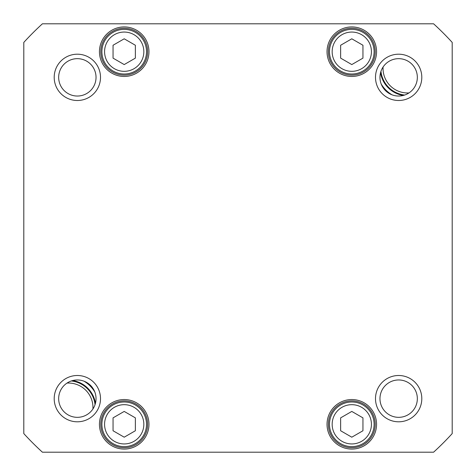 <?xml version="1.0" encoding="UTF-8"?>
<svg xmlns="http://www.w3.org/2000/svg" width="476" height="476" viewBox="0 0 476 476"><rect width="100%" height="100%" fill="white"/><g stroke="black" fill="none" stroke-linecap="round" stroke-linejoin="round"><path stroke-width="0.71" d="M95.039 404.671A26.775 26.775 0 0 0 71.329 380.961A26.775 26.775 0 0 1 95.039 404.671M92.927 408.973A24.544 24.544 0 0 0 67.027 383.073M380.961 71.329A26.775 26.775 0 0 0 404.671 95.039A26.775 26.775 0 0 1 380.961 71.329M383.073 67.027A24.544 24.544 0 0 0 408.973 92.927M88.601 383.727A31.237 31.237 0 0 1 92.273 387.399M387.399 92.273A31.237 31.237 0 0 1 383.727 88.601M392.022 94.825A30.642 30.642 0 0 1 381.175 83.978M403.273 95.456A27.37 27.37 0 0 1 380.544 72.727M83.978 381.175A30.642 30.642 0 0 1 94.825 392.022M72.727 380.544A27.37 27.37 0 0 1 95.456 403.273M113.05 45.25L124.206 38.806L135.362 45.25L135.362 58.132L124.206 64.575L113.05 58.132L113.05 45.25M340.637 417.868L351.794 411.425L362.95 417.868L362.95 430.75L351.794 437.194L340.637 430.75L340.637 417.868M113.05 430.75L113.05 417.868L124.206 411.425L135.362 417.868L135.362 430.75L124.206 437.194L113.05 430.75M340.637 45.25L351.794 38.806L362.95 45.25L362.95 58.132L351.794 64.575L340.637 58.132L340.637 45.25M23.8 42.412A290.062 290.062 0 0 1 42.412 23.8L433.588 23.8A290.062 290.062 0 0 1 452.2 42.412L452.2 433.588A290.062 290.062 0 0 1 433.588 452.2L42.412 452.2A290.062 290.062 0 0 1 23.8 433.588L23.8 42.412M421.801 77.35A23.151 23.151 0 0 0 387.077 57.298A23.151 23.151 0 0 0 387.077 97.401A23.151 23.151 0 0 0 421.801 77.35M100.501 398.65A23.151 23.151 0 0 0 65.777 378.598A23.151 23.151 0 0 0 65.777 418.702A23.151 23.151 0 0 0 100.501 398.65M376.564 424.306A24.764 24.764 0 0 0 339.412 402.863A24.764 24.764 0 0 0 339.412 445.756A24.764 24.764 0 0 0 376.564 424.306M148.976 51.694A24.764 24.764 0 0 0 111.824 30.244A24.764 24.764 0 0 0 111.824 73.137A24.764 24.764 0 0 0 148.976 51.694M376.564 51.694A24.764 24.764 0 0 0 339.412 30.244A24.764 24.764 0 0 0 339.412 73.137A24.764 24.764 0 0 0 376.564 51.694M148.976 424.306A24.764 24.764 0 0 0 111.824 402.863A24.764 24.764 0 0 0 111.824 445.756A24.764 24.764 0 0 0 148.976 424.306M421.801 398.65A23.151 23.151 0 0 0 387.077 378.598A23.151 23.151 0 0 0 387.077 418.702A23.151 23.151 0 0 0 421.801 398.65M100.501 77.35A23.151 23.151 0 0 0 65.777 57.298A23.151 23.151 0 0 0 65.777 97.401A23.151 23.151 0 0 0 100.501 77.35M340.637 404.987A22.312 22.312 0 0 0 340.637 443.632A22.312 22.312 0 0 0 374.106 424.306A22.312 22.312 0 0 0 340.637 404.987M340.637 32.368A22.312 22.312 0 0 0 340.637 71.013A22.312 22.312 0 0 0 374.106 51.694A22.312 22.312 0 0 0 340.637 32.368M113.05 32.368A22.312 22.312 0 0 0 113.05 71.013A22.312 22.312 0 0 0 146.519 51.694A22.312 22.312 0 0 0 113.05 32.368M101.894 424.306A22.312 22.312 0 0 0 135.362 443.632A22.312 22.312 0 0 0 135.362 404.987A22.312 22.312 0 0 0 101.894 424.306M96.039 77.35A18.689 18.689 0 0 1 68.008 93.534A18.689 18.689 0 0 1 68.008 61.166A18.689 18.689 0 0 1 96.039 77.35M417.339 77.35A18.689 18.689 0 0 1 389.308 93.534A18.689 18.689 0 0 1 389.308 61.166A18.689 18.689 0 0 1 417.339 77.35M417.339 398.65A18.689 18.689 0 0 1 389.308 414.834A18.689 18.689 0 0 1 389.308 382.466A18.689 18.689 0 0 1 417.339 398.65M96.039 398.65A18.689 18.689 0 0 1 68.008 414.834A18.689 18.689 0 0 1 68.008 382.466A18.689 18.689 0 0 1 96.039 398.65M147.637 424.306A23.425 23.425 0 0 1 112.491 444.596A23.425 23.425 0 0 1 112.491 404.023A23.425 23.425 0 0 1 147.637 424.306M375.225 424.306A23.425 23.425 0 0 1 340.078 444.596A23.425 23.425 0 0 1 340.078 404.023A23.425 23.425 0 0 1 375.225 424.306M375.225 51.694A23.425 23.425 0 0 1 340.078 71.977A23.425 23.425 0 0 1 340.078 31.404A23.425 23.425 0 0 1 375.225 51.694M147.637 51.694A23.425 23.425 0 0 1 112.491 71.977A23.425 23.425 0 0 1 112.491 31.404A23.425 23.425 0 0 1 147.637 51.694M114.389 34.688A19.635 19.635 0 0 1 143.841 51.694A19.635 19.635 0 0 1 114.389 68.693A19.635 19.635 0 0 1 114.389 34.688M341.976 407.307A19.635 19.635 0 0 1 371.429 424.306A19.635 19.635 0 0 1 341.976 441.312A19.635 19.635 0 0 1 341.976 407.307M104.571 424.306A19.635 19.635 0 0 1 134.024 407.307A19.635 19.635 0 0 1 134.024 441.312A19.635 19.635 0 0 1 104.571 424.306M341.976 34.688A19.635 19.635 0 0 1 371.429 51.694A19.635 19.635 0 0 1 341.976 68.693A19.635 19.635 0 0 1 341.976 34.688"/></g></svg>

